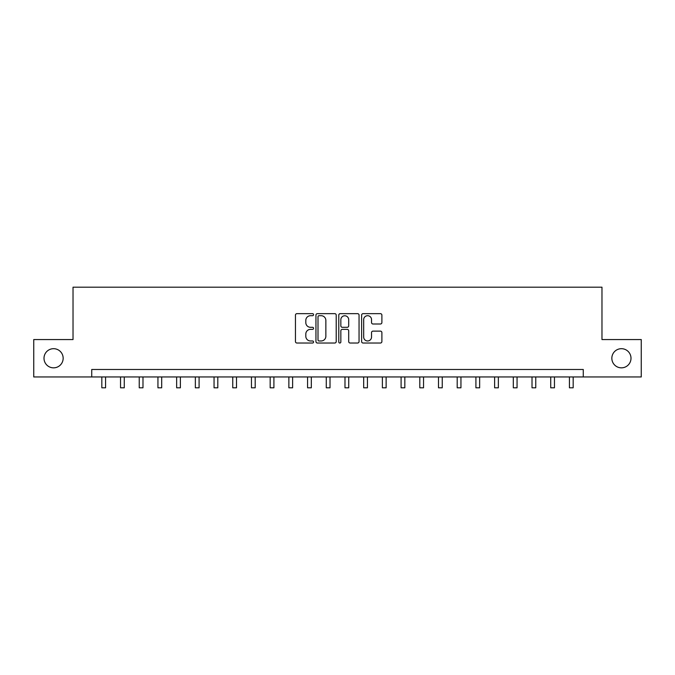 <?xml version="1.0" encoding="UTF-8"?>
<svg xmlns="http://www.w3.org/2000/svg" width="675" height="675" viewBox="0 0 675 675"><rect width="100%" height="100%" fill="white"/><g stroke="black" fill="none" stroke-linecap="round" stroke-linejoin="round"><path stroke-width="1.01" d="M313.563 314.677A1.029 1.029 0 0 0 312.533 313.647L296.924 313.647A1.468 1.468 0 0 0 295.456 315.115L295.456 341.55A1.468 1.468 0 0 0 296.924 343.027L312.533 343.027A1.029 1.029 0 0 0 313.563 341.997A1.029 1.029 0 0 0 312.533 340.968L310.508 340.968A4.7 4.7 0 0 1 305.809 336.268L305.809 334.066A4.7 4.7 0 0 1 310.508 329.366L312.533 329.366A1.029 1.029 0 0 0 313.563 328.337A1.029 1.029 0 0 0 312.533 327.308L310.508 327.308A4.7 4.7 0 0 1 305.809 322.608L305.809 320.406A4.7 4.7 0 0 1 310.508 315.706L312.533 315.706A1.029 1.029 0 0 0 313.563 314.677M611.845 358.265A9.577 9.577 0 0 0 621.422 367.841A9.577 9.577 0 0 0 630.998 358.265A9.577 9.577 0 0 0 621.422 348.688A9.577 9.577 0 0 0 611.845 358.265M44.002 358.265A9.577 9.577 0 0 0 53.578 367.841A9.577 9.577 0 0 0 63.155 358.265A9.577 9.577 0 0 0 53.578 348.688A9.577 9.577 0 0 0 44.002 358.265M380.422 324A1.468 1.468 0 0 0 381.89 322.532L381.89 315.115A1.468 1.468 0 0 0 380.422 313.647L363.091 313.647A1.468 1.468 0 0 0 361.623 315.115L361.623 341.55A1.468 1.468 0 0 0 363.091 343.027L380.422 343.027A1.468 1.468 0 0 0 381.89 341.55L381.89 332.598A1.468 1.468 0 0 0 380.422 331.13L373.005 331.13A1.468 1.468 0 0 0 371.537 332.598L371.537 337.036A3.932 3.932 0 0 1 367.605 340.968A3.932 3.932 0 0 1 363.682 337.036L363.682 319.629A3.932 3.932 0 0 1 367.605 315.706A3.932 3.932 0 0 1 371.537 319.629L371.537 322.532A1.468 1.468 0 0 0 373.005 324L380.422 324M91.733 376.962L33.75 376.962L33.75 339.559L73.027 339.559L73.027 287.187L601.973 287.187L601.973 339.559L641.25 339.559L641.25 376.962L583.267 376.962L583.267 369.487L91.733 369.487L91.733 376.962L583.267 376.962M336.218 315.115A1.468 1.468 0 0 0 334.749 313.647L317.419 313.647A1.468 1.468 0 0 0 315.951 315.115L315.951 341.55A1.468 1.468 0 0 0 317.419 343.027L334.749 343.027A1.468 1.468 0 0 0 336.218 341.55L336.218 315.115M340.251 313.647L357.581 313.647A1.468 1.468 0 0 1 359.049 315.115L359.049 341.55A1.468 1.468 0 0 1 357.581 343.027L350.165 343.027A1.468 1.468 0 0 1 348.697 341.55L348.697 330.834A1.468 1.468 0 0 0 347.228 329.366L342.309 329.366A1.468 1.468 0 0 0 340.841 330.834L340.841 341.997A1.029 1.029 0 0 1 339.812 343.027A1.029 1.029 0 0 1 338.782 341.997L338.782 315.115A1.468 1.468 0 0 1 340.251 313.647M319.03 315.706A1.029 1.029 0 0 0 318.001 316.735L318.001 339.938A1.029 1.029 0 0 0 319.03 340.968L321.157 340.968A4.7 4.7 0 0 0 325.856 336.268L325.856 320.406A4.7 4.7 0 0 0 321.157 315.706L319.03 315.706M348.697 319.705A3.932 3.932 0 0 0 344.773 315.773A3.932 3.932 0 0 0 340.841 319.705L340.841 325.839A1.468 1.468 0 0 0 342.309 327.308L347.228 327.308A1.468 1.468 0 0 0 348.697 325.839L348.697 319.705M101.832 376.962L101.832 387.813L105.57 387.813L105.57 376.962M120.538 376.962L120.538 387.813L124.276 387.813L124.276 376.962M139.236 376.962L139.236 387.813L142.982 387.813L142.982 376.962M157.942 376.962L157.942 387.813L161.688 387.813L161.688 376.962M176.648 376.962L176.648 387.813L180.385 387.813L180.385 376.962M195.353 376.962L195.353 387.813L199.091 387.813L199.091 376.962M214.051 376.962L214.051 387.813L217.797 387.813L217.797 376.962M232.757 376.962L232.757 387.813L236.503 387.813L236.503 376.962M251.463 376.962L251.463 387.813L255.201 387.813L255.201 376.962M270.169 376.962L270.169 387.813L273.907 387.813L273.907 376.962M288.866 376.962L288.866 387.813L292.613 387.813L292.613 376.962M307.572 376.962L307.572 387.813L311.318 387.813L311.318 376.962M326.278 376.962L326.278 387.813L330.016 387.813L330.016 376.962M344.984 376.962L344.984 387.813L348.722 387.813L348.722 376.962M363.682 376.962L363.682 387.813L367.428 387.813L367.428 376.962M382.387 376.962L382.387 387.813L386.134 387.813L386.134 376.962M401.093 376.962L401.093 387.813L404.831 387.813L404.831 376.962M419.799 376.962L419.799 387.813L423.537 387.813L423.537 376.962M438.497 376.962L438.497 387.813L442.243 387.813L442.243 376.962M457.203 376.962L457.203 387.813L460.949 387.813L460.949 376.962M475.909 376.962L475.909 387.813L479.647 387.813L479.647 376.962M494.615 376.962L494.615 387.813L498.352 387.813L498.352 376.962M513.312 376.962L513.312 387.813L517.058 387.813L517.058 376.962M532.018 376.962L532.018 387.813L535.764 387.813L535.764 376.962M550.724 376.962L550.724 387.813L554.462 387.813L554.462 376.962M569.43 376.962L569.43 387.813L573.168 387.813L573.168 376.962"/></g></svg>
